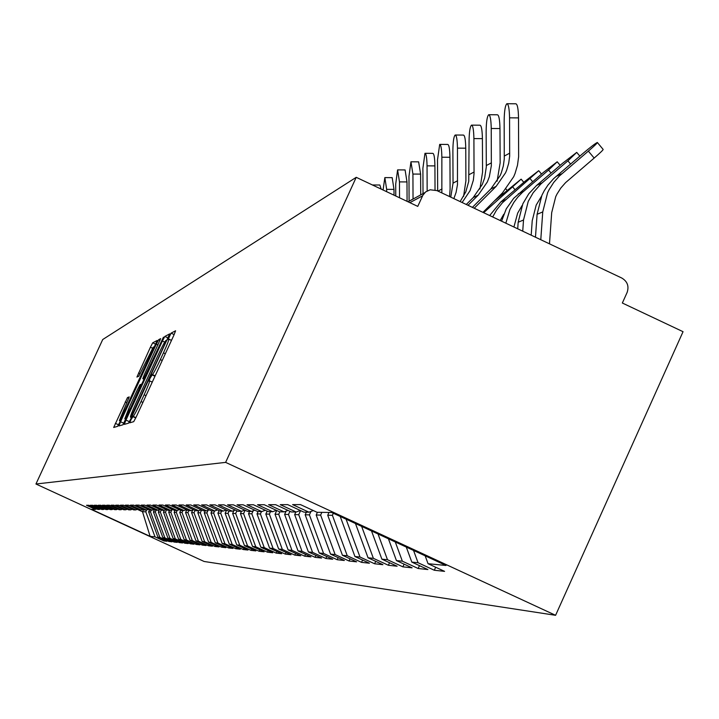 <?xml version="1.0" encoding="UTF-8"?>
<svg xmlns="http://www.w3.org/2000/svg" width="719" height="719" viewBox="0 0 719 719"><rect width="100%" height="100%" fill="white"/><g stroke="black" fill="none" stroke-linecap="round" stroke-linejoin="round"><path stroke-width="1.08" d="M130.948 419.743L129.753 422.817L133.716 421.667L136.197 416.993L173.926 335.09L175.598 330.776L171.059 333.158L168.165 339.422L168.794 339.116C169.055 339.844 167.275 344.428 163.456 352.849L160.337 359.608C156.23 368.389 153.587 373.377 152.419 374.572L150.154 378.059L148.977 381.079L149.561 380.845C149.804 381.627 147.997 386.274 144.142 394.776L141.023 401.553C136.907 410.333 134.291 415.276 133.168 416.364L130.948 419.743M127.479 397.589L113.692 427.463L117.628 426.331L119.947 421.927L157.227 340.438L152.725 342.801L150.406 347.223L136.925 377.053L138.749 376.262L153.309 347.034L149.004 357.99L125.564 408.85L119.336 420.633L129.231 396.915L127.479 397.589L128.836 398.218M102.718 339.53L356.229 177.323L225.622 462.38L35.95 484.013L102.718 339.53M125.969 420.094L124.288 424.399L128.539 423.167L130.966 418.584L169.684 333.886L164.831 336.438L162.404 341.031L125.969 420.094L129.438 421.702M122.976 424.776L118.896 425.963L120.549 421.738L156.293 344.185L158.665 339.683L160.652 338.64L144.429 374.464L142.784 378.661L144.052 378.122L163.447 337.166L122.976 424.776M225.622 462.38L555.589 615.302L204.115 561.476L35.95 484.013M164.3 540.059L163.896 540.94L166.907 541.263L157.937 537.129L148.635 511.856L149.516 509.933M163.896 540.94L155.007 536.841L150.127 536.365L91.484 509.349L95.438 509.394L86.523 505.286L88.814 505.277L97.811 509.429L99.357 509.447L90.306 505.277L92.661 505.268L101.801 509.483L103.401 509.501L94.207 505.268L96.643 505.259L105.927 509.537L107.571 509.555L98.233 505.25L100.75 505.241L110.178 509.591L111.885 509.609L102.386 505.241L104.983 505.232L114.573 509.645L116.334 509.672L106.682 505.223L109.369 505.214L119.111 509.708L120.927 509.735L111.121 505.205L113.899 505.196L123.812 509.771L125.69 509.789L115.714 505.196L118.581 505.187L128.665 509.834L130.606 509.861L120.459 505.178L123.434 505.169L133.689 509.897L135.702 509.924L125.376 505.16L128.458 505.151L138.902 509.969L140.987 509.996L130.472 505.142L133.671 505.133L144.294 510.041L146.46 510.068L135.756 505.124L139.073 505.115L149.894 510.113L152.14 510.139L141.239 505.106L144.672 505.098L155.699 510.184L158.027 510.22L146.928 505.089L150.496 505.08L161.73 510.265L164.157 510.292L152.832 505.071L156.544 505.062L168.003 510.346L170.52 510.382L158.98 505.053L162.836 505.044L174.519 510.436L177.144 510.463L165.37 505.035L169.387 505.017L181.305 510.517L184.037 510.553L172.021 505.008L176.209 504.999L188.369 510.616L191.218 510.652L178.95 504.99L183.318 504.972L195.739 510.706L198.714 510.751L186.185 504.963L190.742 504.945L203.432 510.814L206.533 510.85L193.735 504.936L198.498 504.927L211.467 510.912L214.702 510.957L201.626 504.909L206.605 504.9L219.861 511.029L223.25 511.065L209.876 504.882L215.089 504.873L228.651 511.137L232.201 511.191L218.513 504.855L223.977 504.837L237.863 511.263L241.584 511.308L227.564 504.828L233.298 504.81L247.525 511.389L251.425 511.434L237.072 504.801L243.085 504.774L257.663 511.524L261.77 511.577L247.048 504.765L253.385 504.747L268.331 511.658L272.645 511.712L257.555 504.729L264.215 504.711L279.556 511.802L284.104 511.865L268.609 504.693L275.638 504.675L291.384 511.964L296.192 512.027L280.275 504.657L287.699 504.63L303.876 512.126L308.954 512.189L292.597 504.612L300.443 504.594L317.079 512.296L331.666 512.485L446.005 565.476L428.057 563.705L425.163 555.814M435.669 567.237L434.303 570.248L444.585 571.362L428.057 563.705M434.303 570.248L418.054 562.725L411.816 562.105L406.289 547.069M419.456 565.646L418.161 568.504L427.886 569.556L411.816 562.105M418.161 568.504L402.352 561.179L396.439 560.595L388.431 538.792M404.105 564.145L402.883 566.842L412.086 567.839L396.439 560.595M402.883 566.842L387.478 559.715L381.879 559.166L371.516 530.955M389.545 562.716L388.386 565.269L397.122 566.221L381.879 559.166M388.386 565.269L373.377 558.33L368.056 557.8L355.465 523.513M375.722 561.35L374.617 563.777L382.921 564.676L368.056 557.8M374.617 563.777L359.985 557.009L354.934 556.515L340.213 516.449M362.583 560.056L361.531 562.357L369.422 563.22L354.934 556.515M361.531 562.357L347.259 555.76L342.442 555.284L327.729 515.226L328.987 512.449M350.072 558.816L349.075 561.009L356.588 561.827L342.442 555.284M349.075 561.009L335.135 554.565L330.551 554.115L316.18 515.002L317.412 512.305M338.155 557.629L337.202 559.724L344.365 560.496L330.551 554.115M337.202 559.724L323.586 553.432L319.209 553.001L305.171 514.795L306.375 512.153M326.777 556.497L325.869 558.492L332.708 559.238L319.209 553.001M325.869 558.492L312.558 552.345L308.388 551.931L294.664 514.597L295.842 512.018M315.911 555.41L315.048 557.324L321.582 558.034L308.388 551.931M315.048 557.324L302.034 551.311L298.043 550.916L284.625 514.409L286.126 511.11M305.53 554.376L304.694 556.2L310.941 556.874L298.043 550.916M304.694 556.2L291.959 550.314L288.148 549.945L275.018 514.229L276.725 510.499M295.581 553.378L294.79 555.122L300.767 555.778L288.148 549.945M294.79 555.122L282.324 549.37L278.666 549.01L265.823 514.058L267.162 511.119M286.063 552.426L285.299 554.097L291.033 554.717L278.666 549.01M285.299 554.097L273.094 548.462L269.589 548.112L257.007 513.887L258.085 511.524M276.932 551.509L276.195 553.109L281.695 553.711L269.589 548.112M276.195 553.109L264.241 547.59L260.88 547.258L248.549 513.734L249.61 511.416M268.169 550.628L267.468 552.165L272.744 552.74L260.88 547.258M267.468 552.165L255.748 546.755L252.513 546.44L240.434 513.582L241.476 511.308M259.748 549.774L259.074 551.257L264.143 551.806L252.513 546.44M259.074 551.257L247.588 545.955L244.478 545.649L232.641 513.429L233.963 510.535M251.659 548.957L251.012 550.377L255.883 550.907L244.478 545.649M251.012 550.377L239.742 545.182L236.758 544.885L225.137 513.294L226.566 510.175M243.876 548.175L243.256 549.541L247.938 550.044L236.758 544.885M243.256 549.541L232.192 544.436L229.325 544.157L217.92 513.159L219.07 510.661M236.38 547.411L235.787 548.732L240.299 549.217L229.325 544.157M235.787 548.732L224.93 543.726L222.162 543.447L210.973 513.024L211.934 510.921M229.163 546.683L228.588 547.95L232.938 548.417L222.162 543.447M228.588 547.95L217.929 543.034L215.26 542.773L204.277 512.899L205.221 510.832M222.207 545.973L221.65 547.195L225.847 547.653L215.26 542.773M221.65 547.195L211.179 542.369L208.609 542.117L197.824 512.782L198.759 510.733M215.493 545.29L214.954 546.476L219.007 546.907L208.609 542.117M214.954 546.476L204.672 541.731L202.192 541.488L191.587 512.656L192.773 510.068M209.013 544.634L208.501 545.775L212.402 546.197L202.192 541.488M208.501 545.775L198.39 541.11L195.99 540.877L185.574 512.548L186.796 509.888M202.758 543.995L202.255 545.092L206.029 545.505L195.99 540.877M202.255 545.092L192.324 540.517L190.005 540.284L179.759 512.44L180.757 510.265M196.709 543.375L196.224 544.445L199.873 544.84L190.005 540.284M196.224 544.445L186.455 539.933L184.217 539.717L174.142 512.332L175.014 510.436M190.868 542.782L190.391 543.807L193.923 544.193L184.217 539.717M190.391 543.807L180.784 539.376L178.618 539.169L168.704 512.234L169.558 510.364M185.205 542.207L184.747 543.196L188.162 543.564L178.618 539.169M184.747 543.196L175.292 538.837L173.198 538.63L163.447 512.135L164.318 510.238M179.732 541.641L179.292 542.602L182.59 542.962L173.198 538.63M179.292 542.602L169.981 538.315L167.949 538.118L158.351 512.036L159.429 509.699M174.42 541.101L173.998 542.036L177.198 542.378L167.949 538.118M173.998 542.036L164.831 537.812L162.862 537.614L153.417 511.946L154.486 509.627M169.28 540.571L168.866 541.479L171.976 541.811L162.862 537.614M168.866 541.479L159.843 537.318L157.937 537.129M148.635 511.856L150.487 511.883L151.296 510.131M100.678 508.962L99.357 509.447M159.843 537.318L150.487 511.883M153.417 511.946L155.331 511.982L156.149 510.193M104.758 508.998L103.401 509.501M164.831 537.812L155.331 511.982M158.351 512.036L160.328 512.072L161.254 510.05M108.973 509.034L107.571 509.555M169.981 538.315L160.328 512.072M163.447 512.135L165.487 512.171L166.61 509.708M113.332 509.079L111.885 509.609M175.292 538.837L165.487 512.171M168.704 512.234L170.807 512.27L171.913 509.861M117.826 509.115L116.334 509.672M180.784 539.376L170.807 512.27M174.142 512.332L176.317 512.368L177.198 510.445M122.482 509.16L120.927 509.735M186.455 539.933L176.317 512.368M179.759 512.44L182.006 512.476L182.896 510.544M127.29 509.196L125.69 509.789M192.324 540.517L182.006 512.476M185.574 512.548L187.902 512.593L188.8 510.616M132.269 509.241L130.606 509.861M198.39 541.11L187.902 512.593M191.587 512.656L193.995 512.71L195.056 510.391M137.428 509.286L135.702 509.924M204.672 541.731L193.995 512.71M197.824 512.782L200.313 512.827L201.626 509.978M142.766 509.331L140.987 509.996M211.179 542.369L200.313 512.827M204.277 512.899L206.865 512.944L208.097 510.274M148.312 509.376L146.46 510.068M217.929 543.034L206.865 512.944M210.973 513.024L213.66 513.078L214.63 510.957M154.055 509.429L152.14 510.139M224.93 543.726L213.66 513.078M217.92 513.159L220.715 513.204L221.704 511.047M160.022 509.474L158.027 510.22M232.192 544.436L220.715 513.204M225.137 513.294L228.04 513.348L229.046 511.146M166.224 509.528L164.157 510.292M239.742 545.182L228.04 513.348M232.641 513.429L235.652 513.492L236.875 510.805M172.668 509.582L170.52 510.382M247.588 545.955L235.652 513.492M240.434 513.582L243.57 513.636L245.107 510.274M179.382 509.636L177.144 510.463M255.748 546.755L243.57 513.636M248.549 513.734L251.821 513.797L253.196 510.778M186.374 509.69L184.037 510.553M264.241 547.59L251.821 513.797M257.007 513.887L260.413 513.959L261.5 511.569M193.654 509.744L191.218 510.652M273.094 548.462L260.413 513.959M265.823 514.058L269.373 514.121L270.488 511.685M201.257 509.807L198.714 510.751M282.324 549.37L269.373 514.121M275.018 514.229L278.72 514.301L279.862 511.811M209.184 509.861L206.533 510.85M291.959 550.314L278.72 514.301M284.625 514.409L288.499 514.48L289.955 511.299M217.48 509.924L214.702 510.957M302.034 551.311L288.499 514.48M294.664 514.597L298.718 514.678L300.578 510.598M226.161 509.987L223.25 511.065M312.558 552.345L298.718 514.678M305.171 514.795L309.413 514.876L310.985 511.434M235.248 510.05L232.201 511.191M323.586 553.432L309.413 514.876M316.18 515.002L320.629 515.092L321.869 512.359M244.784 510.122L241.584 511.308M335.135 554.565L320.629 515.092M327.729 515.226L332.394 515.307L333.328 513.258M254.787 510.184L251.425 511.434M347.259 555.76L332.394 515.307M265.302 510.256L261.77 511.577M359.985 557.009L346.082 519.172M276.366 510.328L272.645 511.712M373.377 558.33L361.639 526.38M288.022 510.4L284.104 511.865M387.478 559.715L378.023 533.965M300.326 510.481L296.192 512.027M402.352 561.179L395.297 541.973M313.331 510.562L308.954 512.189M418.054 562.725L413.542 550.43M356.229 177.323L417.766 206.389L422.898 195.191L425.648 191.901L430.142 189.789L436.945 190.607L621.791 278.037C627.435 281.426 629.206 286.252 627.094 292.507L622.348 303.023L683.05 331.693L555.589 615.302M137.293 509.331L142.497 511.739L145.795 511.802L146.622 510.005M143.458 509.654L142.497 511.739L150.127 536.365M96.714 508.926L95.438 509.394M155.007 536.841L145.795 511.802M131.02 417.029L165.19 343.331L166.35 340.357L165.747 340.662C164.552 341.929 161.946 346.873 157.91 355.492L135.864 403.35C132.044 411.771 130.238 416.382 130.463 417.2L131.568 417.281M129.249 407.403L124.8 418.755L131.164 406.747L141.248 384.234L139.989 384.746L137.617 389.24L129.249 407.403M597.417 142.56L603.124 149.39C603.394 149.786 600.41 152.68 594.164 158.072L565.601 182.608L560.865 187.974L557.018 194.031L555.742 196.62L551.689 212.671L549.487 243.84M535.475 237.207L537.093 214.298L541.901 195.28L544.238 190.733L547.977 185.044L553.585 178.68L582.336 153.983C590.389 147.197 595.386 143.36 597.336 142.461C597.597 142.847 594.604 145.732 588.349 151.125L559.364 176.02L553.711 182.437L549.118 189.672L547.599 192.755L542.746 211.925L540.787 239.724M507.219 103.716L515.811 103.788C517.419 104.075 518.318 108.776 518.525 117.898L509.555 117.826C509.358 108.704 508.459 103.994 506.877 103.716C505.196 105.369 504.289 111.121 504.163 120.963L504.28 158.881L503.327 165.999L501.296 172.866L500.19 175.508L490.87 188.944L472.392 207.378M509.555 117.826L509.672 156.05L508.71 163.222L506.661 170.151L505.556 172.812L496.155 186.356L474.216 208.24M482.952 212.375L502.5 192.863L513.717 176.685L515.047 173.504L517.491 165.244L518.633 156.679L518.525 117.898M541.452 196.323L536.176 205.113L532.222 220.724L531.197 235.194M517.707 228.813L518.174 222.243L522.866 203.747L528.771 193.779L536.671 185.376L562.222 163.555L576.728 152.383L567.911 160.849L540.913 183.938L533.219 192.665L528.249 201.356L523.522 219.996L522.731 231.185M522.102 205.508L517.653 213.148L513.914 227.015M501.583 221.182L506.257 208.861L513.663 198.336L543.178 172.623L557.216 161.784L548.561 170.052L522.273 192.53L517.761 197.186L513.86 202.372L509.933 209.49L505.834 223.196M489.657 215.538L500.837 201.922L525.104 181.215L538.711 170.691L502.365 202.839L496.487 210.137L492.677 216.967M503.776 214.244L500.199 220.526M483.653 212.698L521.14 179.157L494.456 200.889M489.019 114.716L497.404 114.788C498.923 115.085 499.777 119.669 499.966 128.548L491.239 128.485C491.05 119.597 490.205 115.013 488.704 114.716C487.114 116.307 486.26 121.888 486.143 131.451L486.305 166.943L484.651 177.97L482.269 184.513L473.192 197.59L466.28 204.484M491.239 128.485L491.347 165.667L489.342 176.721L487.338 181.97L478.189 195.146L468.006 205.301M497.099 181.197L500.154 162.898L499.966 128.548M471.781 125.142L479.968 125.205C481.406 125.51 482.224 129.986 482.404 138.641L473.902 138.578C473.722 129.923 472.922 125.439 471.502 125.133C469.992 126.661 469.183 132.08 469.067 141.382L468.752 181.359L465.831 191.802L460.142 201.581M473.902 138.578L474.055 173.396L473.354 180.208L470.091 190.634L462.11 202.515M479.897 189.025L482.575 172.075L482.404 138.641M463.584 196.404L465.912 180.766L465.75 148.195L457.464 148.141C457.293 139.702 456.538 135.325 455.19 135.01C453.752 136.484 452.988 141.742 452.88 150.81L453.042 183.138L450.768 197.15M455.451 135.019L463.44 135.073C464.807 135.388 465.579 139.765 465.75 148.195M457.464 148.141L457.473 184.666L456.08 192.431L453.86 198.606M449.573 196.584L450.103 189.016L449.941 157.272L441.861 157.218C441.7 148.986 440.981 144.717 439.695 144.393L437.512 159.753L437.664 190.948M439.938 144.393L447.748 144.447C449.051 144.771 449.779 149.049 449.941 157.272M441.861 157.218L441.852 192.935M425.199 153.309L432.829 153.363C434.069 153.686 434.761 157.865 434.923 165.9L427.041 165.846C426.879 157.812 426.196 153.632 424.974 153.309L422.898 168.255L423.015 193.627M435.031 189.915L434.923 165.9M427.041 165.846L427.158 190.895M411.16 161.793L418.629 161.847L420.615 174.106L412.922 174.061L410.953 161.793L408.976 176.362L409.093 200.808M420.714 194.867L420.615 174.106M412.922 174.061L413.039 198.875M397.787 169.882L405.094 169.936L406.99 181.934L399.476 181.889L397.598 169.882L395.711 184.073L395.765 195.999M407.08 201.347L406.99 181.934M399.476 181.889L399.548 197.788M385.033 177.602L392.179 177.647L393.994 189.394L386.651 189.358L384.854 177.602L383.065 190.005M394.021 195.182L393.994 189.394M386.651 189.358L386.66 191.703M372.846 184.972L379.848 185.017L381.187 189.115M373.179 185.331L372.568 185.044M422.583 195.838L409.839 202.65M424.785 192.674L408.024 201.787M135.9 417.631L133.168 416.364M142.91 402.424L141.023 401.553M146.029 395.657L144.142 394.776M152.257 382.131L149.633 380.908M154.971 376.244L151.871 374.806M155.151 375.839L152.419 374.572M162.224 360.489L160.337 359.608M165.343 353.73L163.456 352.849M171.482 340.402L168.875 339.188M174.151 334.596L171.059 333.158M135.747 417.964L132.655 416.526M164.687 342.1L162.404 341.031M168.111 337.966L164.831 336.438M166.889 340.617L166.368 340.375L166.889 340.608M131.406 417.622L130.49 417.191M123.884 423.284L120.549 421.738M158.009 344.985L156.293 344.185M160.094 340.348L158.665 339.683M144.231 379.317L142.793 378.652M144.654 378.401L144.052 378.122M140.169 373.745L138.533 372.981M152.455 348.167L150.406 347.223M155.762 344.212L152.725 342.801M118.545 424.812L115.328 423.329M126.841 402.721L125.178 401.948M556.093 176.398L561.899 173.719M594.164 158.072L588.349 151.125M537.093 214.298L542.746 211.925M496.155 186.356L490.87 188.944M509.744 153.156L504.352 156.005M536.671 185.376L542.162 182.833M570.571 164.031L567.911 160.849M518.174 222.243L523.522 219.996M518.282 193.869L523.486 191.461M551.087 173.063L548.561 170.052M500.837 201.922L505.781 199.639M532.608 181.637L530.218 178.779M487.024 208.303L488.965 207.405M515.074 189.78L512.809 187.066M478.189 195.146L473.192 197.59M491.419 162.845L486.314 165.541M474.073 172.021L469.237 174.573M457.626 180.712L453.042 183.138M442.023 188.971L437.988 191.101M413.425 198.786L408.006 201.787M152.266 382.104L149.615 380.872M171.49 340.366L168.857 339.134M131.406 417.64L130.463 417.2M144.222 379.326L142.784 378.661M125.834 419.24L124.8 418.755M120.334 421.091L119.336 420.633M154.261 347.475L153.354 347.052M576.8 152.473L579.847 156.113M557.279 161.865L560.164 165.316M538.774 170.763L541.506 174.043M521.194 179.22L523.8 182.329M505.987 189.043L506.967 190.22"/></g></svg>
